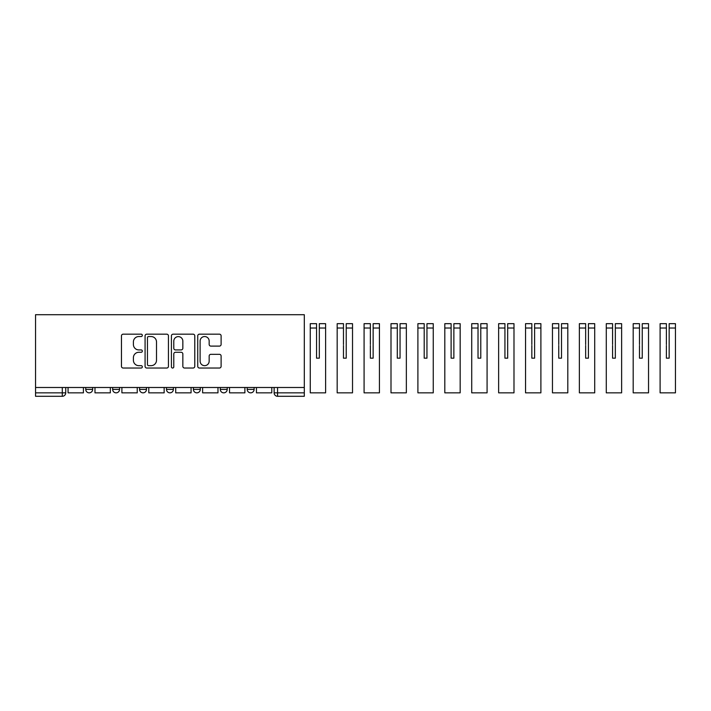 <?xml version="1.0" encoding="UTF-8"?>
<svg xmlns="http://www.w3.org/2000/svg" width="711" height="711" viewBox="0 0 711 711"><rect width="100%" height="100%" fill="white"/><g stroke="black" fill="none" stroke-linecap="round" stroke-linejoin="round"><path stroke-width="1.07" d="M142.333 335.352A1.182 1.182 0 0 0 141.142 334.17L123.154 334.17A1.698 1.698 0 0 0 121.465 335.859L121.465 366.343A1.698 1.698 0 0 0 123.154 368.031L141.142 368.031A1.182 1.182 0 0 0 142.333 366.849A1.182 1.182 0 0 0 141.142 365.667L138.814 365.667A5.421 5.421 0 0 1 133.401 360.246L133.401 357.704A5.421 5.421 0 0 1 138.814 352.283L141.142 352.283A1.182 1.182 0 0 0 142.333 351.101A1.182 1.182 0 0 0 141.142 349.919L138.814 349.919A5.421 5.421 0 0 1 133.401 344.497L133.401 341.955A5.421 5.421 0 0 1 138.814 336.543L141.142 336.543A1.182 1.182 0 0 0 142.333 335.352M247.215 387.495L247.215 389.397L254.111 389.397A3.448 3.448 0 0 1 250.663 392.845A3.448 3.448 0 0 1 247.215 389.397L247.215 387.495M220.303 387.495L220.303 389.397L227.2 389.397A3.448 3.448 0 0 1 223.752 392.845A3.448 3.448 0 0 1 220.303 389.397L220.303 387.495M166.481 387.495L166.481 389.397L173.377 389.397A3.448 3.448 0 0 1 169.929 392.845A3.448 3.448 0 0 1 166.481 389.397L166.481 387.495M219.415 346.106A1.698 1.698 0 0 0 221.112 344.417L221.112 335.859A1.698 1.698 0 0 0 219.415 334.17L199.436 334.17A1.698 1.698 0 0 0 197.738 335.859L197.738 366.343A1.698 1.698 0 0 0 199.436 368.031L219.415 368.031A1.698 1.698 0 0 0 221.112 366.343L221.112 356.015A1.698 1.698 0 0 0 219.415 354.318L210.865 354.318A1.698 1.698 0 0 0 209.167 356.015L209.167 361.135A4.533 4.533 0 0 1 204.644 365.667A4.533 4.533 0 0 1 200.111 361.135L200.111 341.067A4.533 4.533 0 0 1 204.644 336.543A4.533 4.533 0 0 1 209.167 341.067L209.167 344.417A1.698 1.698 0 0 0 210.865 346.106L219.415 346.106M304.308 387.495L35.55 387.495L35.55 314.706L304.308 314.706L304.308 396.294L277.574 396.294A3.448 3.448 0 0 1 274.126 392.845L304.308 392.845M168.445 335.859A1.698 1.698 0 0 0 166.756 334.17L146.777 334.17A1.698 1.698 0 0 0 145.08 335.859L145.08 366.343A1.698 1.698 0 0 0 146.777 368.031L166.756 368.031A1.698 1.698 0 0 0 168.445 366.343L168.445 335.859M173.102 334.17L193.081 334.17A1.698 1.698 0 0 1 194.778 335.859L194.778 366.343A1.698 1.698 0 0 1 193.081 368.031L184.531 368.031A1.698 1.698 0 0 1 182.843 366.343L182.843 353.98A1.698 1.698 0 0 0 181.145 352.283L175.475 352.283A1.698 1.698 0 0 0 173.786 353.98L173.786 366.849A1.182 1.182 0 0 1 172.595 368.031A1.182 1.182 0 0 1 171.413 366.849L171.413 335.859A1.698 1.698 0 0 1 173.102 334.17M274.126 387.495L274.126 392.845M65.741 387.495L65.741 392.845L65.741 387.495M62.284 387.495L62.284 396.294L35.55 396.294L35.55 392.845L65.741 392.845A3.448 3.448 0 0 1 62.284 396.294A3.448 3.448 0 0 0 65.741 392.845M35.55 387.495L35.55 392.845M254.111 387.495L254.111 389.397L254.111 387.495M227.2 389.397L227.2 387.495L227.2 389.397A3.448 3.448 0 0 1 223.752 392.845M200.289 387.495L200.289 389.397A3.448 3.448 0 0 1 196.84 392.845A3.448 3.448 0 0 1 193.392 389.397A3.448 3.448 0 0 0 196.84 392.845A3.448 3.448 0 0 0 200.289 389.397L200.289 387.495M193.392 387.495L193.392 389.397L200.289 389.397M173.377 387.495L173.377 389.397M146.466 387.495L146.466 389.397A3.448 3.448 0 0 1 143.018 392.845A3.448 3.448 0 0 1 139.569 389.397A3.448 3.448 0 0 0 143.018 392.845A3.448 3.448 0 0 0 146.466 389.397L139.569 389.397L139.569 387.495M112.658 387.495L112.658 389.397L119.555 389.397L119.555 387.495L119.555 389.397A3.448 3.448 0 0 1 116.106 392.845A3.448 3.448 0 0 1 112.658 389.397A3.448 3.448 0 0 0 116.106 392.845M85.747 387.495L85.747 389.397L92.652 389.397L92.652 387.495L92.652 389.397A3.448 3.448 0 0 1 89.195 392.845A3.448 3.448 0 0 1 85.747 389.397A3.448 3.448 0 0 0 89.195 392.845M148.635 336.543A1.182 1.182 0 0 0 147.453 337.725L147.453 364.476A1.182 1.182 0 0 0 148.635 365.667L151.096 365.667A5.421 5.421 0 0 0 156.509 360.246L156.509 341.955A5.421 5.421 0 0 0 151.096 336.543L148.635 336.543M182.843 341.156A4.533 4.533 0 0 0 178.31 336.623A4.533 4.533 0 0 0 173.786 341.156L173.786 348.221A1.698 1.698 0 0 0 175.475 349.919L181.145 349.919A1.698 1.698 0 0 0 182.843 348.221L182.843 341.156M83.418 387.495L83.418 392.845L68.069 392.845L68.069 387.495M110.329 387.495L110.329 392.845L94.981 392.845L94.981 387.495M137.241 387.495L137.241 392.845L121.892 392.845L121.892 387.495M164.152 387.495L164.152 392.845L148.795 392.845L148.795 387.495M191.063 387.495L191.063 392.845L175.706 392.845L175.706 387.495M217.975 387.495L217.975 392.845L202.617 392.845L202.617 387.495M244.886 387.495L244.886 392.845L229.529 392.845L229.529 387.495M271.789 387.495L271.789 392.845L256.44 392.845L256.44 387.495M316.555 345.493L316.555 358.175L319.319 358.175L319.319 323.674L325.611 323.674L319.319 323.674M310.263 328.029L310.263 323.674L316.555 323.674L316.555 328.029L310.263 328.029L310.263 392.845L325.611 392.845L325.611 323.674M316.555 344.515L316.555 358.175L319.319 358.175L319.319 345.493M316.555 358.175L319.319 358.175L316.555 358.175L316.555 328.029M319.319 358.175L319.319 344.515M346.23 328.029L346.23 323.674L352.523 323.674L352.523 328.029L346.23 328.029L346.23 345.493M343.466 345.493L343.466 358.175L346.23 358.175L346.23 344.515M343.466 323.674L343.466 328.029L337.174 328.029L337.174 323.674L343.466 323.674M343.466 344.515L343.466 328.029M352.523 328.029L352.523 392.845L337.174 392.845L337.174 328.029M343.466 358.175L346.23 358.175M373.142 328.029L373.142 323.674L379.434 323.674L379.434 328.029L373.142 328.029L373.142 345.493M370.378 345.493L370.378 358.175L373.142 358.175L373.142 344.515M370.378 323.674L370.378 328.029L364.085 328.029L364.085 323.674L370.378 323.674M370.378 344.515L370.378 328.029M379.434 328.029L379.434 392.845L364.085 392.845L364.085 328.029M370.378 358.175L373.142 358.175M397.289 345.493L397.289 358.175L400.053 358.175L400.053 323.674L406.345 323.674L400.053 323.674M390.997 328.029L390.997 323.674L397.289 323.674L397.289 328.029L390.997 328.029L390.997 392.845L406.345 392.845L406.345 323.674M397.289 344.515L397.289 358.175L400.053 358.175L400.053 345.493M397.289 358.175L400.053 358.175L397.289 358.175L397.289 328.029M400.053 358.175L400.053 344.515M424.2 345.493L424.2 358.175L426.955 358.175L426.955 323.674L433.257 323.674L426.955 323.674M417.899 328.029L417.899 323.674L424.2 323.674L424.2 328.029L417.899 328.029L417.899 392.845L433.257 392.845L433.257 323.674M424.2 344.515L424.2 358.175L426.955 358.175L426.955 345.493M424.2 358.175L426.955 358.175L424.2 358.175L424.2 328.029M426.955 358.175L426.955 344.515M451.112 345.493L451.112 358.175L453.867 358.175L453.867 323.674L460.168 323.674L453.867 323.674M444.81 328.029L444.81 323.674L451.112 323.674L451.112 328.029L444.81 328.029L444.81 392.845L460.168 392.845L460.168 323.674M451.112 344.515L451.112 358.175L453.867 358.175L453.867 345.493M451.112 358.175L453.867 358.175L451.112 358.175L451.112 328.029M453.867 358.175L453.867 344.515M478.023 345.493L478.023 358.175L480.778 358.175L480.778 323.674L487.079 323.674L480.778 323.674M471.722 328.029L471.722 323.674L478.023 323.674L478.023 328.029L471.722 328.029L471.722 392.845L487.079 392.845L487.079 323.674M478.023 344.515L478.023 358.175L480.778 358.175L480.778 345.493M478.023 358.175L480.778 358.175L478.023 358.175L478.023 328.029M480.778 358.175L480.778 344.515M504.934 345.493L504.934 358.175L507.69 358.175L507.69 323.674L513.991 323.674L507.69 323.674M498.633 328.029L498.633 323.674L504.934 323.674L504.934 328.029L498.633 328.029L498.633 392.845L513.991 392.845L513.991 323.674M504.934 344.515L504.934 358.175L507.69 358.175L507.69 345.493M504.934 358.175L507.69 358.175L504.934 358.175L504.934 328.029M507.69 358.175L507.69 344.515M534.601 328.029L534.601 323.674L540.893 323.674L540.893 328.029L534.601 328.029L534.601 345.493M531.837 345.493L531.837 358.175L534.601 358.175L534.601 344.515M531.837 323.674L531.837 328.029L525.545 328.029L525.545 323.674L531.837 323.674M531.837 344.515L531.837 328.029M540.893 328.029L540.893 392.845L525.545 392.845L525.545 328.029M531.837 358.175L534.601 358.175M561.512 328.029L561.512 323.674L567.805 323.674L567.805 328.029L561.512 328.029L561.512 345.493M558.748 345.493L558.748 358.175L561.512 358.175L561.512 344.515M558.748 323.674L558.748 328.029L552.456 328.029L552.456 323.674L558.748 323.674M558.748 344.515L558.748 328.029M567.805 328.029L567.805 392.845L552.456 392.845L552.456 328.029M558.748 358.175L561.512 358.175M588.424 328.029L588.424 323.674L594.716 323.674L594.716 328.029L588.424 328.029L588.424 345.493M585.66 345.493L585.66 358.175L588.424 358.175L588.424 344.515M585.66 323.674L585.66 328.029L579.367 328.029L579.367 323.674L585.66 323.674M585.66 344.515L585.66 328.029M594.716 328.029L594.716 392.845L579.367 392.845L579.367 328.029M585.66 358.175L588.424 358.175M615.335 328.029L615.335 323.674L621.627 323.674L621.627 328.029L615.335 328.029L615.335 345.493M612.571 345.493L612.571 358.175L615.335 358.175L615.335 344.515M612.571 323.674L612.571 328.029L606.279 328.029L606.279 323.674L612.571 323.674M612.571 344.515L612.571 328.029M621.627 328.029L621.627 392.845L606.279 392.845L606.279 328.029M612.571 358.175L615.335 358.175M642.246 328.029L642.246 323.674L648.539 323.674L648.539 328.029L642.246 328.029L642.246 345.493M639.482 345.493L639.482 358.175L642.246 358.175L642.246 344.515M639.482 323.674L639.482 328.029L633.19 328.029L633.19 323.674L639.482 323.674M639.482 344.515L639.482 328.029M648.539 328.029L648.539 392.845L633.19 392.845L633.19 328.029M639.482 358.175L642.246 358.175M669.158 328.029L669.158 323.674L675.45 323.674L675.45 328.029L669.158 328.029L669.158 345.493M666.394 345.493L666.394 358.175L669.158 358.175L669.158 344.515M666.394 323.674L666.394 328.029L660.101 328.029L660.101 323.674L666.394 323.674M666.394 344.515L666.394 328.029M675.45 328.029L675.45 392.845L660.101 392.845L660.101 328.029M666.394 358.175L669.158 358.175M277.574 387.495L277.574 396.294M325.611 328.029L319.319 328.029M406.345 328.029L400.053 328.029M433.257 328.029L426.955 328.029M460.168 328.029L453.867 328.029M487.079 328.029L480.778 328.029M513.991 328.029L507.69 328.029M316.555 323.674L310.263 323.674M397.289 323.674L390.997 323.674M424.2 323.674L417.899 323.674M451.112 323.674L444.81 323.674M478.023 323.674L471.722 323.674M504.934 323.674L498.633 323.674"/></g></svg>
